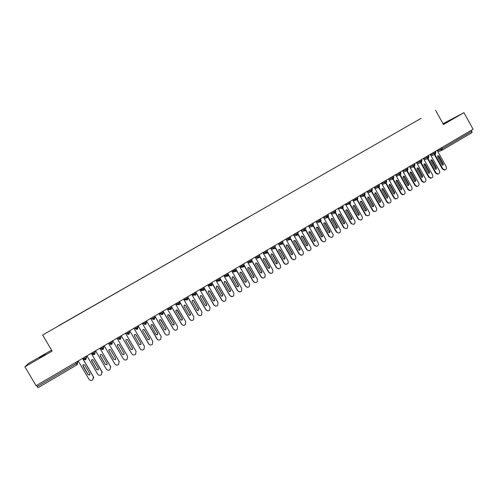 <?xml version="1.0" encoding="UTF-8"?>
<svg xmlns="http://www.w3.org/2000/svg" width="498" height="498" viewBox="0 0 498 498"><rect width="100%" height="100%" fill="white"/><g stroke="black" fill="none" stroke-linecap="round" stroke-linejoin="round"><path stroke-width="0.75" d="M39.535 357.9L45.318 354.265L39.535 357.9M443.257 124.17L450.727 119.806L443.152 123.983M51.549 350.131L28.355 363.546L24.9 366.814L36.068 385.707L473.1 129.225L463.955 112.673L442.996 123.703M421.127 118.331L42.654 335.017L421.127 118.331M248.552 217.066L58.577 325.86M248.62 217.165L236.83 223.913M58.515 325.754L236.824 223.895M441.633 147.694L442.199 148.715L471.905 131.267L471.351 130.252M471.905 131.267L471.942 132.655L442.317 150.066M77.009 361.679L77.638 362.749L77.066 364.797L38.085 387.712L36.541 385.433M435.563 110.282L443.463 124.537L463.955 112.673M24.9 366.814L52.103 351.071L42.654 335.017M431.156 155.949L435.37 154.156L434.71 151.759M430.608 154.959L433.714 153.614L435.37 154.156L435.85 152.419M431.162 155.955L435.165 154.243M424.277 159.976L428.461 158.215L427.788 155.818M423.73 158.993L426.798 157.673L428.467 158.215L428.934 156.478M417.361 164.029L421.52 162.298L420.829 159.902M416.814 163.051L419.851 161.757L421.52 162.298L421.993 160.561M424.483 182.168L423.605 182.374L421.8 181.253L422.267 181.085L414.155 166.531L414.541 166.4L414.411 165.037L413.838 164.01M410.408 168.1L414.541 166.4L415.008 164.657M403.424 172.184L407.526 170.521L406.81 168.131M402.888 171.219L405.845 169.986L407.526 170.521L407.993 168.778M396.402 176.286L400.479 174.667L399.745 172.277M395.866 175.34L398.786 174.132L400.479 174.667L400.94 172.924M389.336 180.407L393.389 178.832L392.642 176.448M388.814 179.473L391.696 178.296L393.395 178.832L393.856 177.083M386.728 181.266L386.267 183.021L385.639 183.171L386.267 183.021L385.508 180.631M375.087 188.68L379.109 187.229L378.337 184.845M374.602 187.814L377.397 186.688L378.38 187.366L379.115 187.229L379.569 185.474M367.891 192.813L371.919 191.456L371.122 189.072M367.437 192.016L370.195 190.921L371.047 191.574L371.919 191.456L372.373 189.701M360.639 196.94L364.685 195.708L363.876 193.324M360.241 196.237L362.961 195.172L363.646 195.776L364.685 195.708L365.14 193.946M357.869 198.216L357.415 199.984L356.163 199.947L357.415 199.984L356.593 197.6M350.561 202.512L350.106 204.28L348.606 204.056L350.106 204.28L349.272 201.895M338.441 209.06L341.037 208.089L342.767 208.594L341.914 206.216M338.422 209.029L341.037 208.089C340.912 208.401 341.491 208.569 342.767 208.594L343.215 206.826M331.077 213.337L333.629 212.397L335.384 212.932L334.513 210.561M335.384 212.932L333.629 212.397L333.069 211.407L333.629 212.397L335.11 211.619L335.808 211.115L335.254 210.125M331.618 214.302L335.023 213.069M323.688 217.663L326.196 216.761L327.945 217.309L327.08 214.924M327.833 214.482L328.394 215.472L326.209 216.761C326.215 217.153 326.8 217.333 327.964 217.296L328.568 216.008M324.229 218.622L327.584 217.433M316.267 222.015L318.732 221.149L320.5 221.685L319.604 219.313M320.376 218.859L320.936 219.855L318.745 221.143L320.5 221.685L321.117 220.664M316.803 222.967L320.102 221.822M312.881 223.26L313.441 224.256L311.244 225.55L313.005 226.092L312.09 223.72M309.333 227.337L312.582 226.235M301.296 230.786L303.68 229.989L305.467 230.524L304.533 228.152M305.342 227.679L305.909 228.682L303.705 229.983L305.467 230.524L306.009 229.864L305.492 230.506M301.832 231.726L305.019 230.674M293.758 235.205L296.092 234.446L297.885 234.981L296.939 232.61M297.885 234.981L297.885 234.981C296.335 234.838 295.744 234.651 296.123 234.434L295.526 233.444M294.281 236.133L297.418 235.131M286.176 239.65L288.466 238.922L290.266 239.457L289.307 237.092M290.153 236.594L290.72 237.602L288.504 238.909C288.168 239.158 288.759 239.345 290.272 239.457L290.29 239.438M286.692 240.565L289.774 239.613M278.55 244.113L280.804 243.429L282.609 243.958L281.631 241.598M282.497 241.088L283.069 242.096L280.841 243.41C280.517 243.696 281.109 243.877 282.609 243.958L282.634 243.945M279.067 245.016L282.086 244.12M270.887 248.595L273.097 247.954L274.915 248.483L273.912 246.124M271.398 249.492L274.354 248.645M263.181 253.102L265.347 252.505L267.171 253.034L266.156 250.675M267.059 250.145L267.638 251.16L265.397 252.486C265.272 252.872 265.864 253.052 267.171 253.034L267.189 253.021M263.685 253.986L266.573 253.202M255.437 257.634L257.559 257.08L259.39 257.609L258.362 255.25M259.284 254.715L259.863 255.723L257.609 257.061C257.534 257.472 258.132 257.653 259.39 257.609L259.408 257.597M255.928 258.499L258.755 257.777M247.649 262.191L249.728 261.674L251.571 262.209L250.519 259.856M251.571 262.209L251.583 262.197C250.351 262.272 249.753 262.091 249.784 261.655L249.149 260.659M248.135 263.037L250.886 262.378M239.818 266.766L241.854 266.299L243.703 266.835L242.638 264.482M243.703 266.835L243.721 266.822C242.227 266.76 241.63 266.579 241.916 266.281L241.275 265.278M240.291 267.588L242.968 266.996M231.944 271.366L233.942 270.949L235.797 271.478L234.714 269.132M235.797 271.478L235.809 271.466C234.365 271.454 233.767 271.273 234.004 270.931L233.357 269.928M232.404 272.163L235 271.64M224.025 275.985L225.986 275.624L227.847 276.153L226.746 273.807M227.748 273.215L228.333 274.242L226.048 275.599C225.706 275.898 226.304 276.079 227.847 276.153L227.86 276.141M224.467 276.757L226.988 276.309M216.064 280.623L217.981 280.324L219.855 280.853L218.74 278.507M219.855 280.853L219.867 280.841C218.323 280.797 217.726 280.611 218.049 280.299L217.396 279.297M216.487 281.364L218.915 280.997M211.725 282.621L212.316 283.648L210.007 285.024C209.708 285.354 210.312 285.541 211.818 285.578L210.685 283.231M208.457 285.983L210.797 285.703M203.651 287.358L204.242 288.392L201.927 289.774C201.622 290.11 202.232 290.29 203.744 290.328L202.586 287.987M200.377 290.614L202.618 290.427M195.527 292.127L196.125 293.16L195.621 295.102L194.444 292.762M192.265 295.295L194.376 295.158M183.75 299.379L187.453 299.902L186.258 297.567M184.123 300.026L186.078 299.902M175.545 304.104L179.236 304.732L178.029 302.398M179.156 301.738L179.753 302.778L177.4 304.178C177.17 304.589 177.78 304.776 179.236 304.732L179.243 304.726M175.906 304.732L177.842 304.645M170.901 306.581L171.499 307.621L169.139 309.034C168.909 309.432 169.519 309.613 170.982 309.588L169.75 307.254M167.614 309.407L169.426 309.383M159.011 313.553L162.678 314.468L161.427 312.14M162.678 314.468L162.684 314.462C161.315 314.562 160.698 314.375 160.829 313.914L160.144 312.893M159.223 314.026L160.941 314.082M154.866 317.407L154.33 319.374L153.06 317.052M145.858 321.278L146.468 322.324L144.071 323.762C143.959 324.235 144.582 324.416 145.933 324.31L144.644 321.988M137.423 326.227L138.033 327.279L137.492 329.271L136.184 326.956M128.938 331.207L129.548 332.259L129.001 334.264L127.675 331.948M120.404 336.218L121.02 337.271L120.466 339.281L119.122 336.972M111.82 341.255L112.442 342.313L111.882 344.33L110.519 342.02M103.192 346.315L103.814 347.38L103.254 349.403L101.866 347.1M94.514 351.407L95.137 352.472L94.57 354.508L93.163 352.204M85.787 356.531L86.415 357.595L85.843 359.637L84.411 357.34M86.677 356.014L86.415 357.595L83.919 359.102C84.006 359.68 84.648 359.861 85.843 359.637L83.832 359.12L83.203 358.05M445.056 169.911L444.347 170.129L442.367 169.021L434.343 154.579M442.367 169.021L442.859 168.834L444.845 169.943C446.389 169.494 446.855 168.455 446.264 166.805L437.12 150.346M437.742 155.899L438.495 156.347L442.871 164.228L442.728 165.292M442.859 168.834L434.829 154.374M442.006 164.844L437.618 156.945L438.091 155.706L438.981 156.142L443.363 164.035L442.828 165.286L442.006 164.844M438.228 173.976L437.481 174.194L435.545 173.074L427.496 158.613M435.545 173.074L436.03 172.893L437.966 174.014C439.553 173.59 440.045 172.545 439.448 170.864L430.272 154.361M430.907 159.92L431.66 160.375L436.055 168.268L435.906 169.345M436.03 172.893L427.969 158.408M435.171 168.897L430.77 160.985L431.262 159.734L432.14 160.175L436.541 168.081L435.98 169.339L435.171 168.897M431.374 178.06L430.565 178.272L428.691 177.151L420.611 162.659M428.691 177.151L429.164 176.977L431.044 178.103C432.681 177.711 433.204 176.659 432.6 174.935L423.393 158.395M424.035 163.966L424.794 164.421L429.201 172.333L429.046 173.416M429.164 176.977L421.078 162.46M428.305 172.968L423.891 165.037L424.408 163.786L425.267 164.222L429.681 172.152L429.089 173.416L428.305 172.968M422.267 181.085L424.078 182.206C425.778 181.857 426.325 180.799 425.722 179.025L416.484 162.454M421.8 181.253L413.695 166.724M417.125 168.031L417.897 168.486L422.323 176.417L422.148 177.512M421.408 177.064L416.975 169.115L417.517 167.851L418.357 168.293L422.79 176.242L422.167 177.512L421.408 177.064M417.554 186.289L416.602 186.495L414.871 185.374L406.742 170.808M414.871 185.374L415.332 185.206L417.063 186.327C418.83 186.034 419.409 184.97 418.806 183.139L409.537 166.531M410.184 172.121L410.962 172.569L415.4 180.525L415.22 181.627L414.473 181.172L410.022 173.211L410.601 171.941L411.416 172.389L415.861 180.351L415.201 181.627M415.332 185.206L406.617 169.594M410.589 190.435L409.549 190.622L407.912 189.514L399.757 174.91M407.912 189.514L408.366 189.352L410.003 190.466C411.84 190.236 412.456 189.172 411.852 187.279L402.552 170.627M403.648 176.049L404.438 176.497L408.895 184.478L408.198 185.76L407.501 185.312L403.038 177.325L403.648 176.049L403.212 176.224L403.996 176.678L408.447 184.646L408.26 185.76M408.366 189.352L399.62 173.709M403.592 194.606L402.44 194.768L400.921 193.672L392.729 179.031M400.921 193.672L401.363 193.517L402.882 194.618C404.806 194.469 405.472 193.405 404.868 191.431L395.537 174.748M396.196 180.357L396.993 180.805L401.456 188.792L401.257 189.919M401.363 193.517L392.592 177.842M400.498 189.464L396.022 181.465L396.676 180.183L397.429 180.631L401.898 188.63L401.151 189.912L400.498 189.464M396.557 198.795L395.275 198.926L393.887 197.855L385.128 182.206M393.887 197.855L394.323 197.706L395.711 198.777C397.728 198.733 398.444 197.675 397.846 195.608L388.484 178.888M389.156 184.503L389.953 184.951L394.435 192.956L394.223 194.096M394.323 197.706L385.52 181.994M393.457 193.641L388.963 185.623L389.673 184.335L390.376 184.789L394.864 192.807L394.061 194.083L393.457 193.641M389.486 203.003L388.048 203.084L386.822 202.057L378.032 186.376M386.822 202.057L387.245 201.914L388.477 202.941C390.6 203.028 391.372 201.983 390.787 199.804L381.393 183.046M382.072 188.674L382.875 189.122L387.376 197.146L387.158 198.291M387.245 201.914L378.418 186.171M386.38 197.837L381.873 189.8L382.645 188.512L383.298 188.96L387.799 196.996L386.921 198.266L386.38 197.837M382.383 207.236L380.758 207.23L379.719 206.278L370.904 190.572M379.719 206.278L380.136 206.141L381.175 207.1C383.416 207.361 384.257 206.334 383.697 204.024L374.272 187.229M374.957 192.863L375.766 193.311L380.279 201.354L380.049 202.512M380.136 206.141L371.9 191.469M379.271 202.057L374.745 194.002L375.598 192.72L380.696 201.211L379.731 202.462L379.271 202.057M375.237 211.488L373.407 211.37L372.585 210.523L363.739 194.786M372.585 210.523L372.99 210.393L373.811 211.239C376.171 211.725 377.092 210.735 376.569 208.264L367.113 191.431M367.804 197.077L368.62 197.525L373.145 205.587L372.909 206.751M372.99 210.393L364.723 195.683M372.118 206.297L367.586 198.223L368.532 196.965L373.55 205.45C373.774 206.402 373.419 206.807 372.492 206.658L372.118 206.297M368.053 215.765L365.993 215.472L365.408 214.794L356.537 199.019M365.408 214.794L366.391 215.348C368.862 216.126 369.871 215.186 369.404 212.528L359.911 195.652M360.614 201.31L361.436 201.758L365.98 209.839L365.725 211.015M365.806 214.669L357.508 199.922M364.934 210.561L360.384 202.468C360.166 201.503 360.521 201.099 361.455 201.254L366.379 209.708C366.572 210.741 366.186 211.121 365.208 210.859L364.934 210.561M360.838 220.06L358.199 219.083L349.297 203.271M358.199 219.083L358.921 219.419C361.486 220.546 362.581 219.68 362.202 216.811L352.677 199.897M353.387 205.562L354.215 206.016L358.778 214.109L358.51 215.298M358.585 218.964L350.256 204.174M357.713 214.843L353.144 206.732C352.958 205.668 353.362 205.294 354.358 205.599L359.164 213.984C359.326 215.105 358.896 215.466 357.875 215.055L357.713 214.843M353.58 224.38L351.053 223.558L342.02 207.548M350.953 223.39L351.432 223.446C354.047 224.99 355.223 224.212 354.962 221.118L345.407 204.168M346.122 209.839L346.963 210.293L351.532 218.404L351.252 219.599M351.327 223.278L342.966 208.45M350.455 219.151L345.873 211.021C345.737 209.839 346.191 209.502 347.231 210.013L351.912 218.286C352.024 219.506 351.563 219.823 350.517 219.238L350.455 219.151M346.284 228.719L343.67 227.723L335.328 212.957M343.67 227.723L344.031 227.617C346.658 229.385 347.872 228.657 347.685 225.445L338.098 208.457M338.827 214.14L339.667 214.588L344.267 222.743L343.962 223.932M344.031 227.617L335.633 212.739M343.159 223.478L338.528 215.261C338.528 214.016 339.026 213.748 340.028 214.464L344.635 222.631C344.684 223.901 344.193 224.187 343.159 223.478M338.951 233.083L336.343 232.08L327.983 217.284M336.343 232.08L336.704 231.981C339.076 233.761 340.358 233.151 340.532 230.151L330.753 212.764M331.487 218.46L332.334 218.908L336.941 227.063L336.636 228.283M336.704 231.981L328.263 217.047M335.826 227.829L331.114 219.394C331.288 218.28 331.811 218.08 332.683 218.79L337.376 227.132C337.271 228.308 336.754 228.538 335.826 227.829M331.575 237.471L328.985 236.457L320.594 221.622M328.985 236.457L329.334 236.363C331.487 238.131 332.801 237.633 333.28 234.875L323.37 217.103M324.117 222.799L324.964 223.253L329.589 231.427L329.265 232.653M329.334 236.363L320.849 221.373M328.456 232.199L323.706 223.571C324.011 222.594 324.54 222.444 325.306 223.141L330.043 231.651C329.819 232.722 329.29 232.902 328.456 232.199M324.161 241.885L321.584 240.858L313.161 225.98M321.584 240.858L321.92 240.771C323.881 242.507 325.219 242.121 325.935 239.594L315.944 221.454M316.703 227.169L317.556 227.617L322.194 235.809L321.857 237.048M321.92 240.771L313.398 225.719M321.048 236.594L316.286 227.798C316.672 226.939 317.207 226.845 317.886 227.511L322.654 236.177C322.337 237.148 321.801 237.285 321.048 236.594M316.709 246.317L314.151 245.284L305.685 230.356M314.151 245.284L314.475 245.203C316.274 246.902 317.618 246.603 318.502 244.3L318.203 242.98L308.486 225.837M309.258 231.558L310.111 232.006L314.767 240.217L314.412 241.468M314.475 245.203L305.903 230.082M313.597 241.013L308.847 232.08L310.428 231.906L315.203 240.708C314.823 241.586 314.288 241.686 313.597 241.013M309.214 250.774L306.675 249.728L298.171 234.751M306.675 249.728L306.992 249.654C308.66 251.316 309.999 251.092 311.007 248.981L310.74 247.425L300.985 230.238M301.769 235.965L302.628 236.419L307.297 244.649L306.924 245.912M306.992 249.654L298.364 234.465M306.114 245.452L301.433 237.21L301.371 236.413L302.933 236.326L307.615 244.562L307.708 245.24L306.114 245.452M301.676 255.25L299.161 254.198L290.608 239.158M299.161 254.198L299.466 254.129C301.029 255.754 302.361 255.592 303.463 253.65L303.232 251.888L293.447 234.664M294.243 240.397L295.102 240.851L299.79 249.1L299.398 250.376M299.466 254.129L290.788 238.866M298.588 249.921L293.888 241.655L293.857 240.795L295.401 240.764L300.095 249.025L300.17 249.778L298.588 249.921M294.094 259.757L291.604 258.692L283.007 243.584M291.604 258.692L291.903 258.63C293.378 260.217 294.698 260.105 295.862 258.3L295.688 256.377L285.864 239.108M286.68 244.854L287.539 245.309L292.239 253.575L291.834 254.864M291.903 258.63L283.169 243.279M291.019 254.41L286.306 246.124L286.306 245.209L287.825 245.228L292.538 253.507L292.587 254.322L291.019 254.41M287.937 263.006C286.73 264.693 285.422 264.762 284.016 263.205L275.363 248.029M284.016 263.205L284.296 263.156C285.703 264.706 287.016 264.643 288.23 262.95L288.105 260.89L278.251 243.578M279.073 249.336L279.938 249.791L284.657 258.076L284.221 259.377M284.296 263.156L275.5 247.711M283.418 258.916L278.687 250.619L278.712 249.654L280.212 249.716L284.937 258.014L284.968 258.885L283.418 258.916M278.812 268.833L276.378 267.75L267.675 252.486M276.378 267.75L276.651 267.7C278.002 269.225 279.303 269.194 280.555 267.607L280.48 265.422L270.588 248.072M271.429 253.843L272.294 254.297L277.031 262.602L276.577 263.909M276.651 267.7L267.793 252.162M275.768 263.454L271.024 255.132L271.068 254.136L272.562 254.229L277.305 262.546L277.311 263.454L275.768 263.454M271.099 273.408L268.708 272.313L259.944 256.968M268.708 272.313L268.97 272.269C270.277 273.769 271.566 273.769 272.836 272.263L272.817 269.984L262.888 252.592M263.753 258.369L264.612 258.823L269.362 267.146L269.35 268.098L268.883 268.472M268.97 272.269L260.031 256.626M268.086 268.011L263.324 259.67L263.386 258.649L264.868 258.761L269.623 267.096L269.611 268.049L268.086 268.011M264.83 276.969C263.535 278.401 262.259 278.376 260.989 276.9L252.162 261.456M260.989 276.9L261.245 276.863C262.508 278.345 263.791 278.37 265.085 276.932L265.11 274.566L255.15 257.136M256.028 262.919L256.887 263.38L261.655 271.721L261.624 272.699L261.151 273.053M261.245 276.863L252.225 261.101M260.361 272.593L255.58 264.239L255.661 263.187L257.13 263.324L261.904 271.678L261.873 272.661L260.361 272.593M255.542 282.627L253.239 281.513L244.331 265.963M253.239 281.513L253.476 281.488C254.708 282.945 255.984 282.989 257.298 281.613L257.366 279.173L247.369 261.705M248.272 267.494L249.125 267.955L253.905 276.315L253.856 277.324L253.376 277.66M253.476 281.488L244.369 265.577M252.592 277.205L247.792 268.827L247.898 267.75L249.355 267.905L254.148 276.278L254.098 277.286L252.592 277.205M247.693 287.278L245.439 286.151L236.457 270.476M245.439 286.151L245.67 286.132C246.877 287.57 248.141 287.632 249.467 286.313L249.579 283.804L239.544 266.293M240.472 272.095L241.318 272.555L246.118 280.934L246.049 281.968L245.558 282.298M245.67 286.132L236.45 270.041M244.779 281.837L239.968 273.439L240.086 272.344L241.536 272.512L246.348 280.909L246.28 281.936L244.779 281.837M239.793 291.946L237.602 290.813L228.526 274.989M237.602 290.813L237.82 290.801C239.003 292.226 240.266 292.301 241.605 291.025L241.748 288.46L231.682 270.906M232.634 276.72L233.469 277.181L238.287 285.578L238.206 286.63L237.689 286.954M237.82 290.801L228.426 274.429M236.93 286.493L232.099 278.071L232.23 276.963L233.68 277.143L238.505 285.559L238.424 286.611L236.93 286.493M231.844 296.64L229.721 295.501L220.527 279.496M229.721 295.501L229.927 295.495C231.091 296.908 232.348 296.995 233.699 295.762L233.879 293.141L223.776 275.55M224.76 281.37L225.575 281.831L230.412 290.247L230.319 291.318L229.783 291.635M229.927 295.495L219.805 277.878M229.043 291.174L224.193 282.733L224.337 281.613L225.775 281.8L230.624 290.234L230.524 291.305L229.043 291.174M223.845 301.358L221.803 300.213L212.447 283.953M221.803 300.213L221.996 300.213C223.141 301.614 224.393 301.713 225.75 300.512L225.968 297.848L215.827 280.212M216.842 286.039L217.645 286.506L222.5 294.947L222.394 296.03L221.822 296.341M221.996 300.213L211.837 282.553M221.106 295.88L216.238 287.421L216.393 286.288L217.831 286.481L222.693 294.934L222.587 296.024L221.106 295.88M215.79 306.096L213.835 304.95L203.694 287.334M213.835 304.95L214.022 304.957C215.148 306.351 216.4 306.463 217.763 305.286L218.012 302.579L207.834 284.906M208.892 290.739L209.67 291.206L214.545 299.665L214.426 300.767L213.823 301.066M214.022 304.957L203.825 287.259M213.125 300.611L208.245 292.133L208.407 290.981L209.845 291.193L214.725 299.665L214.607 300.767L213.125 300.611M207.672 310.858L205.83 309.712L195.646 292.058M205.83 309.712L205.998 309.725C207.118 311.113 208.363 311.231 209.739 310.086L210.013 307.341L199.804 289.618M200.899 295.463L201.653 295.93L206.546 304.409L206.415 305.529L205.767 305.822M205.998 309.725L195.77 291.984M205.108 305.367L200.208 296.87L200.383 295.712L201.821 295.924L206.714 304.415L206.583 305.535L205.108 305.367M199.499 315.639L197.781 314.499L187.559 296.802M197.781 314.499L197.936 314.524C199.044 315.9 200.289 316.025 201.671 314.904L201.976 312.122L191.724 294.362M192.869 300.219L193.591 300.68L198.503 309.183L198.36 310.31L197.662 310.596M197.936 314.524L187.671 296.74M197.046 310.154L192.122 301.632L192.309 300.462L193.747 300.68L198.658 309.196L198.515 310.329L197.046 310.154M191.263 320.432L189.688 319.311L179.429 301.576M189.688 319.311L189.831 319.343C190.927 320.712 192.172 320.849 193.56 319.747L193.89 316.933L183.6 299.124M184.808 305L185.486 305.455L190.417 313.977L190.261 315.122L189.514 315.396M189.831 319.343L179.523 301.52M188.935 314.966L183.999 306.426L184.192 305.243L185.63 305.467L190.56 314.001L190.41 315.147L188.935 314.966M182.965 325.231L181.546 324.154L171.25 306.376M181.546 324.154L181.683 324.192C182.772 325.555 184.011 325.698 185.405 324.615L185.76 321.764L175.433 303.917M176.715 309.812L182.28 318.801L182.125 319.953L181.303 320.22M181.683 324.192L171.337 306.326M180.786 319.797L175.831 311.238L176.031 310.049L177.469 310.273L182.417 318.832L182.256 319.984L180.786 319.797M174.593 330.043L173.366 329.022L163.033 311.2M173.366 329.022L173.485 329.066C174.568 330.423 175.806 330.572 177.207 329.502L177.587 326.626L167.228 308.735M168.585 314.655L174.107 323.65L173.939 324.814L173.043 325.057M173.485 329.066L163.101 311.157M172.588 324.659L167.614 316.081L167.826 314.879L169.264 315.11L174.232 323.688L174.063 324.852L172.588 324.659M166.158 334.849L165.137 333.915L154.766 316.049M165.137 333.915L165.249 333.971C166.32 335.322 167.565 335.471 168.971 334.419L169.37 331.512L158.968 313.584M160.431 319.535L165.89 328.524L165.71 329.701L164.726 329.906M165.249 333.971L154.828 316.012M164.346 329.552L159.354 320.949L159.572 319.735L161.01 319.971L166.002 328.568L165.822 329.751L164.346 329.552M157.654 339.648L146.456 320.924M156.864 338.833L156.963 338.895C158.028 340.246 159.273 340.402 160.686 339.362L161.109 336.43L150.67 318.452M152.239 324.459L157.623 333.423L157.436 334.612L156.353 334.774M156.963 338.895L146.499 320.899M156.061 334.463L151.05 325.841L151.274 324.621L152.718 324.864L157.723 333.479L157.536 334.668L156.061 334.463M149.101 344.423L138.102 325.829M148.547 343.782L148.628 343.85C149.693 345.195 150.938 345.357 152.357 344.33L152.799 341.373L142.322 323.351M144.022 329.433L149.313 338.354L149.12 339.549L147.925 339.642M148.628 343.85L138.133 325.81M147.732 339.406L142.702 330.765L142.932 329.539L144.376 329.776L149.4 338.416L149.207 339.611L147.732 339.406M140.498 349.179L129.698 330.759M140.187 348.756L140.255 348.837C141.314 350.175 142.559 350.337 143.984 349.322L144.445 346.34L133.931 328.275M135.767 334.463L140.959 343.309L140.76 344.516L139.452 344.516M140.255 348.837L129.717 330.753M139.353 344.379L134.304 335.714L134.541 334.475L135.991 334.718L141.034 343.383L140.828 344.585L139.353 344.379M131.87 353.916L121.251 335.72L131.833 353.848C132.891 355.186 134.136 355.348 135.568 354.339L136.047 351.339L125.49 333.23M127.457 339.555L132.561 348.295L132.35 349.509L130.943 349.397M130.93 349.372L125.863 340.688L126.106 339.443L127.556 339.692L132.617 348.37L132.406 349.59L130.93 349.372M112.747 340.713L123.361 358.884C124.413 360.222 125.664 360.39 127.102 359.388L127.6 356.363L117.005 338.21L127.594 356.35M124.158 353.393L123.94 354.613L122.458 354.395L117.372 345.693L117.621 344.442L119.072 344.691L124.158 353.393L123.896 354.526L122.415 354.308L117.316 345.581M108.489 343.209L119.259 361.722M104.188 345.73L114.845 363.951C115.897 365.283 117.148 365.457 118.592 364.461L119.072 361.318M115.71 358.566L115.393 359.575L113.911 359.357L108.726 350.436M108.471 343.215L119.109 361.411M113.942 359.45L108.838 350.723L109.093 349.465L110.55 349.714L115.648 358.435L115.424 359.668L113.911 359.357M99.924 348.239L110.824 367.119M95.585 350.779L106.279 369.043C107.331 370.375 108.583 370.549 110.033 369.566L110.544 366.385M107.195 363.777L106.846 364.648L105.358 364.43L100.123 355.335M99.893 348.251L110.568 366.491M105.377 364.53L100.254 355.784L100.515 354.52L101.972 354.769L107.095 363.515L106.865 364.754L105.358 364.43M91.308 353.294L102.289 372.529M86.932 355.858L97.67 374.166C98.716 375.498 99.967 375.673 101.43 374.695L101.972 371.489M98.61 369.006L98.249 369.753L96.761 369.528L91.495 360.272M91.265 353.319L101.978 371.601M96.761 369.641L91.62 360.869L91.887 359.6L93.35 359.855L98.486 368.62L98.255 369.865L96.761 369.528M82.643 358.373L93.35 376.613L93.668 377.945M78.23 360.969L89.011 379.32C90.057 380.646 91.308 380.827 92.777 379.85L93.35 376.613M89.964 374.247L89.603 374.882L88.115 374.658L82.842 365.264M82.587 358.411L93.344 376.737M88.102 374.782L82.936 365.986L83.21 364.71L84.679 364.966L89.839 373.749L89.596 375.006L88.115 374.658M437.449 150.944L442.199 148.715L442.28 150.091L440.599 149.574L440.064 148.616M37.219 386.591L76.281 363.646L75.609 362.507M38.085 387.712L77.059 364.797L76.281 363.646L77.638 362.749L78.142 361.019M435.289 151.417L435.831 152.388L435.277 152.78L433.714 153.614L433.185 152.656M428.38 155.476L428.915 156.447L428.361 156.845L426.798 157.673L426.263 156.714M421.426 159.553L421.968 160.524L421.401 160.935L419.851 161.757L419.31 160.792M409.866 167.123L412.867 165.859L412.325 164.894M407.426 167.77L407.974 168.741L407.383 169.164L405.845 169.986L405.304 169.015M398.786 174.132L398.244 173.161M393.283 176.068L393.831 177.045L393.227 177.481L391.696 178.296L391.148 177.319M381.723 183.631L384.562 182.48L384.02 181.509M378.997 184.453L379.544 185.437L378.922 185.885L377.397 186.688L376.849 185.71M371.801 188.68L372.348 189.663L371.713 190.118L370.195 190.921L369.647 189.943M364.561 192.925L365.115 193.909L364.468 194.376L362.961 195.172L362.407 194.189M353.007 200.476L355.684 199.443L355.13 198.459M345.737 204.74L348.37 203.744L347.816 202.754M342.636 205.792L343.19 206.782L342.506 207.274L341.018 208.058L340.458 207.068M325.648 215.765L326.209 216.761L325.636 215.771M318.178 220.147L318.745 221.143L318.166 220.153M308.804 226.391L311.225 225.557L310.659 224.561M303.68 229.989L303.114 228.987L303.68 229.989M297.767 232.124L298.333 233.126L297.549 233.68L296.123 234.434L295.551 233.425M287.925 237.901L288.504 238.909L287.894 237.919M280.262 242.401L280.841 243.41L280.231 242.42M274.796 245.607L275.375 246.616L274.529 247.201L273.097 247.954L272.518 246.94M264.812 251.465L265.397 252.486L264.768 251.49M257.559 257.08L256.98 256.065M251.459 259.302L252.044 260.317L251.141 260.94L249.784 261.655L249.193 260.628M243.603 263.915L244.182 264.936L243.261 265.565L241.916 266.281L241.325 265.253M235.697 268.553L236.282 269.574L235.342 270.221L234.004 270.931L233.413 269.897M225.451 274.566L226.048 275.599L225.395 274.597M219.761 277.909L220.346 278.93L219.369 279.602L218.049 280.299L217.452 279.26M208.058 285.286L209.938 285.049L209.347 284.016M200.003 289.967L201.852 289.799L201.26 288.765M191.898 294.667L193.722 294.573L193.124 293.54M187.366 296.92L187.964 297.953L186.899 298.676L185.542 299.373L184.945 298.339M176.79 303.12L177.4 304.178L176.722 303.164M167.278 308.828L169.059 309.059L168.455 308.013M162.597 311.455L163.201 312.495L162.074 313.254L160.829 313.914L160.213 312.856M154.256 316.348L154.859 317.394L153.708 318.166L152.388 318.845L151.784 317.799M150.875 318.334L154.511 319.243M142.696 323.134L143.984 323.781L143.374 322.735M134.466 327.964L135.537 328.748L134.921 327.696M126.199 332.813L127.04 333.735L126.424 332.683M121.02 337.271L118.493 338.758L117.877 337.7M109.355 342.699L109.99 343.782C109.915 344.286 110.55 344.467 111.882 344.33L109.902 343.807L112.442 342.313L111.994 341.155M109.902 343.801L109.28 342.742M100.708 347.772L101.349 348.861C101.293 349.372 101.928 349.552 103.254 349.403L101.262 348.88L103.814 347.38L103.596 346.079M101.256 348.88L100.64 347.816M92.018 352.877L92.659 353.966C92.634 354.526 93.269 354.707 94.57 354.508L92.572 353.985L95.137 352.472L95.162 351.034M92.572 353.985L91.943 352.92M414.448 163.649L414.99 164.626L412.867 165.859L414.155 166.531M400.373 171.91L400.921 172.887L398.786 174.126M386.162 180.251L386.709 181.228L384.562 182.48L385.639 183.171L382.234 184.54M357.29 197.189L357.844 198.179L355.684 199.443L356.163 199.947L353.319 201.036M349.982 201.485L350.536 202.468L348.37 203.738L348.606 204.056L345.917 205.07M310.677 224.548L311.225 225.557L312.987 226.098L313.584 225.277L313.03 226.073M298.383 234.427L297.91 234.963L298.383 234.427M274.908 248.483L274.933 248.471C273.558 248.477 272.96 248.297 273.141 247.936L272.555 246.921M257.024 256.034L257.559 257.074M244.194 264.961L243.995 266.592M236.295 269.599L236.071 271.261M228.345 274.261L228.109 275.948M220.359 278.955L220.104 280.66M212.329 283.667L211.831 285.566M204.255 288.41L203.75 290.315M209.409 283.978L209.938 285.043L212.055 285.398M196.125 293.16L193.722 294.573L195.832 294.941M201.323 288.728L201.852 289.792L203.968 290.153M187.97 297.966L187.46 299.896C185.966 299.902 185.356 299.715 185.623 299.354L185.013 298.296M179.759 302.79L179.436 304.583M171.505 307.633L170.988 309.582M163.207 312.507L162.865 314.331M168.523 307.976L169.059 309.059L171.175 309.445M146.468 322.324L145.933 324.304M138.033 327.279L135.537 328.748L137.666 329.153M143.449 322.692L143.984 323.781L146.107 324.186M129.548 332.259L127.04 333.735L129.169 334.146M117.951 337.656L118.58 338.74C118.524 339.275 119.153 339.455 120.466 339.281L118.493 338.758M103.665 346.035L103.709 346.751M95.286 350.959L95.143 352.136M86.851 355.908L86.44 357.415M83.278 358.006L83.832 359.114M438.981 156.142L438.495 156.347M443.363 164.035L442.871 164.228M432.14 160.175L431.66 160.375M436.541 168.081L436.055 168.268M425.267 164.222L424.794 164.421M429.681 172.152L429.201 172.333M418.357 168.293L417.897 168.486M422.79 176.242L422.323 176.417M411.416 172.389L410.962 172.569M415.861 180.351L415.4 180.525M404.438 176.497L403.996 176.678M408.895 184.478L408.447 184.646M397.429 180.631L396.993 180.805M401.898 188.63L401.456 188.792M390.376 184.789L389.953 184.951M394.864 192.807L394.435 192.956M383.298 188.96L382.875 189.122M387.799 196.996L387.376 197.146M376.177 193.162L375.766 193.311M380.696 201.211L380.279 201.354M369.018 197.376L368.62 197.525M373.55 205.45L373.145 205.587M361.828 201.615L361.436 201.758M366.379 209.708L365.98 209.839M354.595 205.879L354.215 206.016M359.164 213.984L358.778 214.109M347.33 210.162L346.963 210.293M351.912 218.286L351.532 218.404M340.028 214.464L339.667 214.588M344.622 222.612L344.255 222.724M332.683 218.79L332.334 218.908M337.295 226.957L336.941 227.063M325.306 223.141L324.964 223.253M329.931 231.321L329.589 231.427M317.886 227.511L317.556 227.617M322.53 235.716L322.194 235.809M310.428 231.906L310.111 232.006M315.091 240.129L314.767 240.217M307.615 244.562L307.297 244.649M471.942 132.655L442.28 150.091L438.003 151.934M335.391 212.926L335.907 211.32M195.621 295.102C194.12 295.084 193.51 294.903 193.797 294.548L193.187 293.503M154.33 319.374C152.967 319.473 152.351 319.293 152.475 318.826L151.853 317.761M137.492 329.271C136.147 329.39 135.518 329.209 135.624 328.724L134.995 327.653M129.001 334.264C127.662 334.388 127.034 334.208 127.127 333.716L126.498 332.639M444.845 169.943L444.347 170.129M437.966 174.014L437.481 174.194M431.044 178.103L430.565 178.272M424.078 182.206L423.605 182.374M417.517 167.851L417.181 167.988M417.063 186.327L416.602 186.495M410.601 171.941L410.215 172.096M410.003 190.466L409.549 190.622M402.882 194.618L402.44 194.768M396.676 180.183L396.24 180.351M395.711 198.777L395.275 198.926M389.673 184.335L389.243 184.503M388.477 202.941L388.048 203.084M382.645 188.512L382.227 188.674M381.175 207.1L380.758 207.23M375.598 192.72L375.187 192.875M373.811 211.239L373.407 211.37M368.532 196.965L368.134 197.115M366.391 215.348L365.993 215.472M361.455 201.254L361.062 201.397M358.921 219.419L358.535 219.537M354.358 205.599L353.978 205.736M351.432 223.446L351.053 223.558M347.231 210.013L346.857 210.144M344.635 222.631L344.267 222.743M337.376 227.132L337.015 227.237M330.043 231.651L329.701 231.751M322.654 236.177L322.318 236.276M315.203 240.708L314.879 240.795M307.708 245.24L307.391 245.321"/></g></svg>
